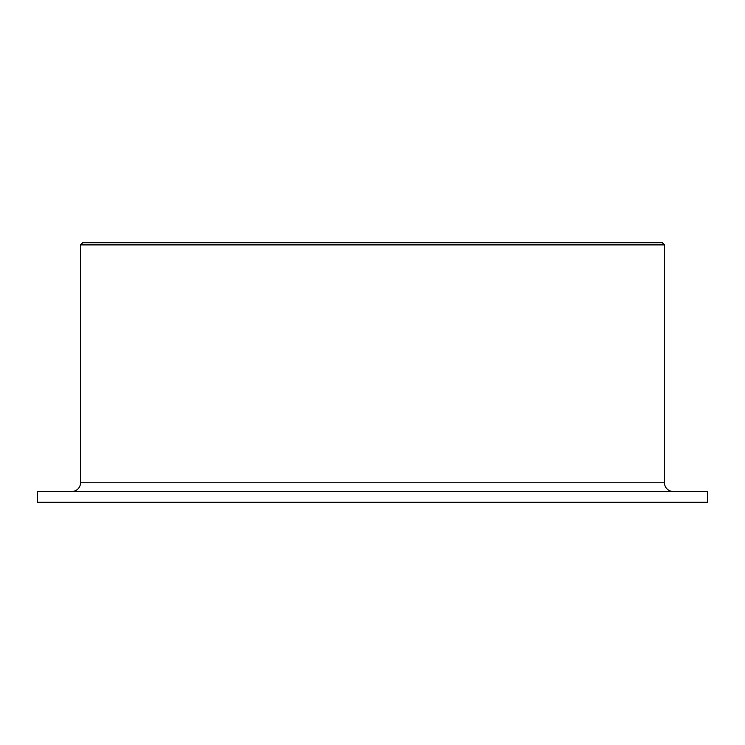 <?xml version="1.0" encoding="UTF-8"?>
<svg xmlns="http://www.w3.org/2000/svg" width="745" height="745" viewBox="0 0 745 745"><rect width="100%" height="100%" fill="white"/><g stroke="black" fill="none" stroke-linecap="round" stroke-linejoin="round"><path stroke-width="1.12" d="M673.145 491.458A8.651 8.651 0 0 1 664.493 482.807L664.493 244.891L662.333 242.73L82.667 242.73L80.507 244.891L80.507 482.807A8.651 8.651 0 0 1 71.855 491.458M707.75 502.27L707.75 491.458L37.25 491.458L37.25 502.27L707.75 502.27M664.493 244.891L80.507 244.891M664.493 482.807L80.507 482.807"/></g></svg>
